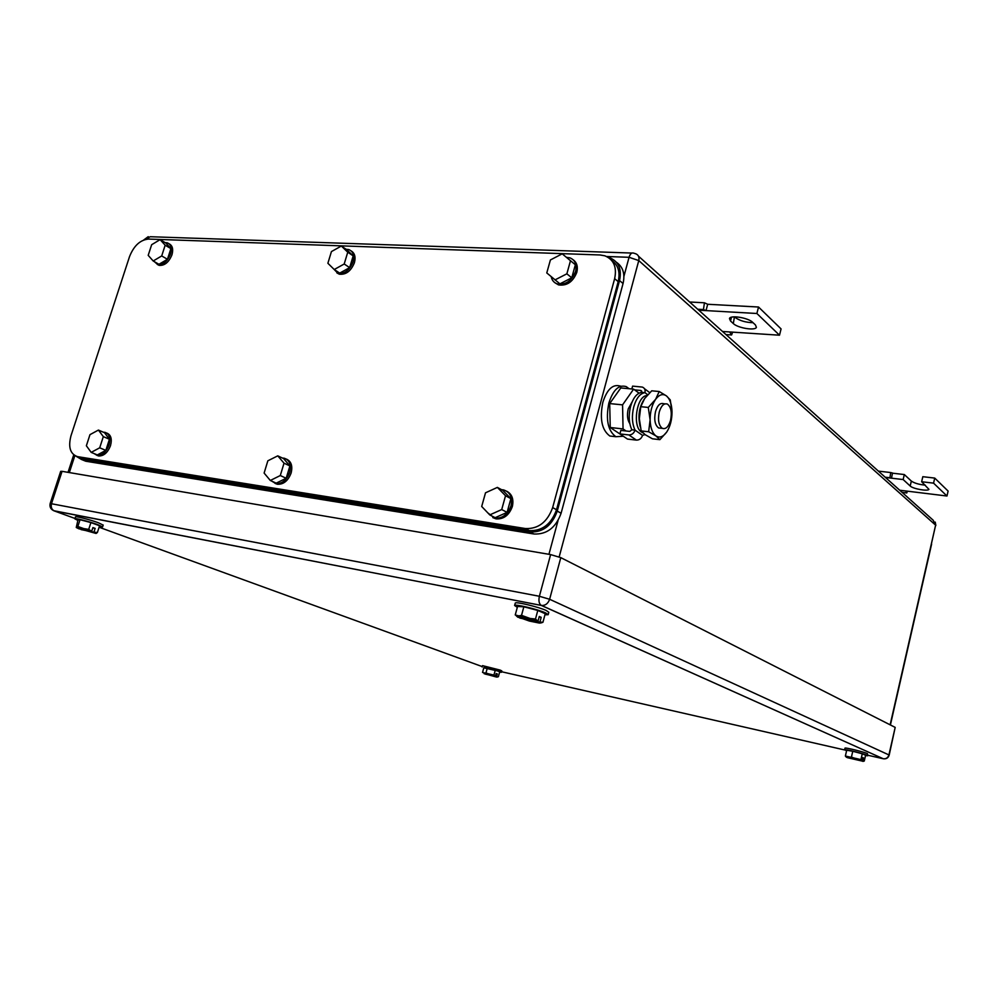 <?xml version="1.0" encoding="UTF-8"?>
<svg xmlns="http://www.w3.org/2000/svg" width="998" height="998" viewBox="0 0 998 998"><rect width="100%" height="100%" fill="white"/><g stroke="black" fill="none" stroke-linecap="round" stroke-linejoin="round"><path stroke-width="1.5" d="M907.369 491.166L906.783 492.962L905.66 490.954L946.977 496.018L933.567 483.144L921.653 481.735L928.938 489.332C928.09 491.552 912.883 488.845 910.201 486.026L903.153 479.551L891.513 478.179L892.499 473.027L890.715 472.553L889.929 477.755L891.513 478.179L885.451 477.456M878.377 471.118L890.715 472.553M902.105 492.376L906.783 492.962M899.697 490.23L905.66 490.954M885.151 477.194L889.929 477.755M903.153 479.551L904.313 474.549L892.674 473.202M925.283 485.153C918.983 484.529 914.343 483.169 911.349 481.073L904.313 474.549M921.653 481.735L922.813 476.695L934.727 478.079L933.567 483.144M946.977 496.018L948.1 491.066L934.727 478.079M732.657 332.147L731.596 334.954L729.675 331.947L779.5 335.203L756.883 313.497L706.035 310.603L707.682 304.265L704.451 302.793L703.44 309.555L706.035 310.603L698.75 310.178M689.606 301.995L704.451 302.793M725.97 334.579L731.596 334.954M722.527 331.486L729.675 331.947M697.689 309.23L703.44 309.555M756.883 313.497L758.53 307.022L707.682 304.265M779.5 335.203L781.072 328.916L758.53 307.022M733.318 323.564C737.734 328.055 755.324 330.937 756.397 327.319L755.436 324.936L752.679 322.342C748.338 317.776 730.399 314.844 729.463 318.524L730.511 320.994L733.318 323.564L734.428 316.84M753.078 322.703C745.556 322.466 739.506 320.67 734.915 317.289M521.53 615.354L516.839 616.34L517.875 617.251L537.86 621.28L521.53 615.354L523.85 606.796L517.55 606.472L515.242 614.968L528.216 618.273L535.489 619.022L537.797 610.452L545.232 613.733L542.949 622.253L540.729 623.014M523.85 606.796L537.797 610.452M542.949 622.253L539.93 622.053L540.816 622.914L539.444 623.089L529.377 621.055L519.833 617.65M535.489 619.022L537.997 621.23L539.269 616.49L541.203 617.325L539.157 616.926M539.793 622.116L519.833 618.086M539.93 622.053L541.203 617.325M517.326 607.333L514.619 605.499C514.631 603.778 537.885 609.316 545.619 612.909L548.164 614.681L544.945 614.805M515.242 603.191L515.267 603.104C515.292 601.357 538.533 606.896 546.255 610.502L548.8 612.285L548.189 614.568M851.431 757.083L846.554 757.307L861.91 760.85L851.431 757.083L852.766 751.269L846.703 750.246L845.368 756.022L860.925 759.603L862.272 753.789L865.603 755.261L864.268 761.05L862.883 761.2L863.619 757.981L862.709 757.769M852.766 751.269L862.272 753.789M862.883 761.2L847.377 757.507M846.416 757.095L845.368 756.022M860.925 759.603L862.01 760.825L862.746 757.607L863.619 757.981M845.506 756.235L846.354 757.158M862.783 761.225L847.427 757.682M846.591 750.77L844.607 749.748C844.982 749.011 863.482 753.54 867.062 755.236L867.736 755.76L865.515 755.598M844.957 748.226L844.982 748.113C845.368 747.377 863.856 751.893 867.437 753.602L867.761 755.648M485.964 672.951L484.092 673.687L495.357 676.282L485.964 672.951L487.311 668.024L483.88 667.55L482.533 672.452L493.935 675.085L495.282 670.145L499.724 671.766L498.389 676.681L497.179 677.043M487.311 668.024L495.282 670.145M498.389 676.681L496.48 677.043L485.24 673.949M493.935 675.085L495.432 676.245L496.181 673.525L497.328 673.937L496.131 673.662M496.517 676.694L485.265 674.099M496.592 676.669L497.328 673.937M483.805 667.824L499.798 671.479L501.433 672.29L499.636 672.128M482.171 667.026L482.545 665.641L500.173 670.095L501.807 670.905L501.433 672.265M77.856 526.495L76.384 527.568L78.83 528.79L91.604 531.36L77.856 526.495L80.04 519.721L77.969 520.045L76.26 527.443L88.722 529.364L90.905 522.59L99.563 525.746L97.405 532.495L96.12 533.443M80.04 519.721L90.905 522.59M97.405 532.495L93.849 532.171L96.045 533.456L81.125 529.252M88.722 529.364L91.691 531.323L92.901 527.568L95.147 528.391L92.789 527.917M93.849 532.171L81.088 529.601M93.949 532.134L95.147 528.391M77.856 520.407L74.862 518.848C74.014 517.638 89.458 521.567 97.854 524.686L102.594 526.919L99.251 526.707M74.9 518.735L75.486 516.952C74.625 515.729 90.082 519.659 98.465 522.79L103.168 525.123M550.622 554.589L560.801 557.633L895.181 727.392L888.919 754.925L549.624 599.274L539.382 596.268L50.174 503.491C49.413 506.996 50.761 509.467 54.229 510.901C51.597 509.504 50.698 507.046 51.534 503.541L62.063 471.33L550.622 554.589L539.382 596.268C538.421 600.784 539.057 603.827 541.278 605.399L54.229 510.901L74.987 518.461M889.193 755.087L895.181 727.392M62.063 471.33L60.678 471.355L50.199 503.441M525.385 528.541L77.532 456.635C70.209 454.09 68.026 447.116 70.995 435.727L129.515 256.661C133.857 245.745 140.194 239.882 148.527 239.071L600.122 254.977L604.925 255.825C613.795 259.605 617.038 267.214 614.643 278.642L552.655 507.583C547.378 522.091 538.284 529.09 525.385 528.541L529.352 530.599C542.213 531.148 551.283 524.2 556.535 509.741L618.186 281.648C620.369 272.042 618.186 264.944 611.612 260.353M78.992 457.234L82.335 458.544L529.352 530.599M334.23 269.522L344.198 263.996L349.649 267.626L339.707 273.103L334.23 269.522L327.88 263.272L331.436 251.583L341.341 246.032L347.753 252.207L344.198 263.996M341.341 246.032L346.78 249.725L353.192 255.887L349.649 267.626M347.753 252.207L353.192 255.887M346.119 249.275L348.726 249.55C353.155 251.384 354.602 255.463 353.067 261.825C349.637 270.196 344.597 274.013 337.935 273.302L333.369 268.674M351.134 250.897C354.764 253.105 355.862 257.047 354.415 262.724C350.997 271.094 345.957 274.912 339.295 274.188L336.9 272.903M153.193 260.989L161.701 255.95L167.452 259.28L158.956 264.295L153.193 260.989L148.203 255.351L151.659 244.71L160.117 239.632L165.169 245.221L161.701 255.95M160.117 239.632L165.83 243.025L170.895 248.602L167.452 259.28M165.169 245.221L170.895 248.602M165.169 242.626L167.227 242.801C170.995 244.335 172.105 248.078 170.533 253.991C167.415 261.476 163.123 264.981 157.672 264.532L154.366 261.663M169.086 243.786C172.517 245.52 173.477 249.201 171.955 254.827C168.849 262.299 164.558 265.805 159.106 265.356L157.26 264.408M91.192 452.368L99.7 447.815L105.838 450.385L97.342 454.926L91.192 452.368L86.364 445.769L89.97 434.654L98.415 430.076L103.318 436.625L99.7 447.815M98.415 430.076L104.528 432.708L109.431 439.245L105.838 450.385M103.318 436.625L109.431 439.245M103.418 432.234L104.94 432.321C109.381 433.868 110.728 438.11 108.982 445.021C106.162 452.082 102.183 455.512 97.055 455.338L93.999 453.529M106.724 433.045C110.965 434.741 112.225 438.945 110.504 445.657C107.684 452.718 103.717 456.148 98.59 455.961L96.818 455.275M270.308 480.475L280.288 475.547L286.189 478.254L276.221 483.144L270.308 480.475L264.121 473.064L267.851 460.802L277.768 455.849L284.031 463.184L280.288 475.547M277.768 455.849L283.632 458.618L289.894 465.941L286.189 478.254M284.031 463.184L289.894 465.941M282.471 458.07L284.181 458.207C289.557 460.028 291.391 464.744 289.669 472.341C286.651 480.15 282.047 483.905 275.86 483.593L271.73 481.123M286.488 459.13C291.254 461.35 292.801 465.979 291.129 473.015C288.123 480.824 283.519 484.566 277.332 484.255L275.049 483.381M489.756 514.906L501.72 509.554L507.096 512.386L495.17 517.688L489.756 514.906L481.697 506.485L485.515 492.8L497.378 487.398L505.537 495.744L501.72 509.554M497.378 487.398L502.755 490.33L510.889 498.638L507.096 512.386M505.537 495.744L510.889 498.638M501.582 489.694L503.491 489.893C510.14 492.076 512.648 497.378 511.013 505.811C507.77 514.556 502.331 518.673 494.696 518.174L487.822 512.885M506.784 491.253C512.049 494.16 513.908 499.237 512.348 506.522C509.105 515.255 503.678 519.372 496.043 518.86L492.825 517.613M554.963 279.914L566.864 273.826L571.767 277.793L559.915 283.844L546.779 272.941L550.409 259.954L562.211 253.829L570.482 260.728L566.864 273.826M562.211 253.829L575.359 264.757L571.767 277.793M570.482 260.728L575.359 264.757M566.49 257.372L569.933 257.846C575.16 260.054 577.044 264.557 575.596 271.356C571.754 280.9 565.666 285.091 557.321 283.919C554.027 282.783 551.981 280.388 551.208 276.708M573.351 259.929C576.956 262.699 578.116 266.84 576.807 272.354C572.977 281.885 566.889 286.064 558.556 284.904L555.175 282.921M616.502 262.324C623.039 266.915 625.222 273.976 623.051 283.519L561.101 513.234L557.258 511.101L619.546 280.55C621.916 269.161 618.673 261.588 609.828 257.796M82.609 459.941L85.94 461.251L533.98 534.005C546.829 534.566 555.861 527.643 561.101 513.234M76.035 456.211L81.374 459.392L530.05 531.959C542.924 532.52 551.994 525.572 557.258 511.101M931.608 544.11L895.767 701.432M670.544 420.37C668.56 426.782 665.841 429.452 662.385 428.367C658.717 425.522 657.67 420.083 659.254 412.062C661.262 405.637 663.969 402.98 667.4 404.078C671.068 406.959 672.116 412.386 670.544 420.37M660.963 428.217L658.63 427.967C654.95 425.123 653.902 419.684 655.486 411.675C657.495 405.263 660.214 402.618 663.645 403.716L665.017 403.853M629.813 423.601C627.38 419.946 626.856 415.056 628.229 408.906L632.146 401.857M639.044 393.162L633.605 389.133L622.565 404.864L623.051 428.928L626.045 430.986M633.605 389.133L620.793 387.948L609.703 403.579L610.24 427.506L622.028 435.365M610.24 427.506L623.051 428.928M609.703 403.579L622.565 404.864M623.338 436.251L615.853 436.712C607.919 430.824 605.586 419.584 608.88 403.005C613.146 389.781 618.96 384.342 626.32 386.663L629.089 388.721M614.805 436.588L609.853 436.026C601.869 430.15 599.524 418.935 602.817 402.394C607.083 389.22 612.909 383.793 620.294 386.114L621.093 386.189M666.851 431.835C670.244 426.433 671.966 419.821 672.016 411.999C671.791 404.252 669.92 398.888 666.402 395.882C662.834 393.437 659.241 394.559 655.649 399.275L655.412 399.599C651.919 405.038 650.147 411.775 650.11 419.796C650.397 427.693 652.33 433.07 655.935 435.914C659.566 438.172 663.134 436.912 666.627 432.146L659.878 439.656L655.935 435.914L648.663 431.76L650.11 419.796L648.276 407.434L655.636 399.275L659.216 391.515L666.402 395.882L670.257 399.899L672.016 411.999M659.216 391.515L651.731 390.817L644.633 398.564L640.766 406.685L648.276 407.434M648.663 431.76L641.178 430.924L639.331 418.661L640.766 406.685M659.878 439.656L652.455 438.808L645.232 434.716L641.178 430.924M619.908 433.918L628.852 434.928C631.834 434.941 633.905 433.344 635.052 430.138L631.871 429.789L629.788 431.398L620.843 430.412L619.908 433.918L627.505 439.083L636.4 440.106C639.369 440.118 641.427 438.534 642.562 435.365L645.032 434.579M642.562 435.365L635.052 430.138C632.058 423.639 631.622 415.879 633.755 406.847C636.312 398.152 640.055 393.424 644.945 392.663L641.764 392.364C636.861 393.125 633.119 397.853 630.549 406.535C628.428 415.542 628.865 423.302 631.871 429.789M634.603 389.869L640.866 390.48L641.764 392.364M647.727 394.734L644.945 392.663C645.494 389.831 644.608 387.973 642.3 387.074L632.595 386.126L631.846 388.971M644.471 388.709L649.76 392.651M642.887 432.845L641.053 431.772C632.52 425.747 636.499 397.454 646.155 395.632L647.078 395.445M644.933 398.14C639.157 406.373 637.585 415.941 640.242 426.87M910.201 486.026L911.349 481.073M730.511 320.994L731.484 317.214M638.495 256.187L933.167 520.207L935.625 525.148L890.129 724.822M890.416 724.972L935.625 525.148L638.77 260.578L559.167 556.934M606.597 256.498L629.064 257.297C630.162 253.866 631.684 252.469 633.668 253.118L635.876 253.841C638.495 254.989 639.469 257.234 638.77 260.578L629.064 257.297L623.925 276.346M558.032 520.594L548.937 554.302M74.85 455.649L69.336 472.578M145.284 239.458L150.224 236.726L631.984 253.055M883.405 758.779L867.848 755.249M844.707 749.972L501.582 671.741M560.801 557.633L549.624 599.274C548.089 603.578 545.395 605.649 541.552 605.474L883.255 758.754C886.274 759.166 888.245 757.956 889.181 755.137L888.919 754.925C887.995 757.744 886.112 759.029 883.255 758.754L541.365 605.449L53.568 510.664M99.089 527.231L482.284 666.614M82.335 458.544L77.744 456.672M556.535 509.741L552.655 507.583M614.643 278.642L618.186 281.648M623.051 283.519L619.546 280.55M85.94 461.251L81.374 459.392M533.98 534.005L530.05 531.959M628.852 434.928L636.4 440.106M640.616 390.43L641.714 391.253M73.727 454.851L68.026 472.353M935.85 525.497L935.251 522.104M148.228 236.663L143.762 239.957M516.839 616.34L516.091 615.579M540.816 622.914L542.45 622.478M514.619 605.499L515.267 603.104M862.933 761.412L863.794 761.175M844.607 749.748L844.982 748.113M497.179 677.056L498.052 676.819M102.594 526.919L103.193 525.023M82.123 458.506L77.532 456.635M337.935 273.302L339.295 274.188M157.672 264.532L159.106 265.356M97.055 455.338L98.59 455.961M275.86 483.593L277.332 484.255M494.696 518.174L496.043 518.86M557.321 283.919L558.556 284.904M85.728 461.213L81.175 459.354M662.385 428.367L658.63 427.967M615.853 436.712L609.853 436.026M640.866 390.48L641.602 391.029M641.053 431.772L642.238 432.196"/></g></svg>
